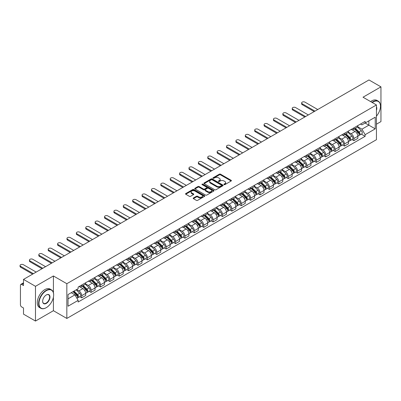 <?xml version="1.0" encoding="UTF-8"?>
<svg xmlns="http://www.w3.org/2000/svg" width="401" height="401" viewBox="0 0 401 401"><rect width="100%" height="100%" fill="white"/><g stroke="black" fill="none" stroke-linecap="round" stroke-linejoin="round"><path stroke-width="0.6" d="M224.059 184.62A0.586 0.336 0 0 0 224.886 184.62L231.156 180.996A0.837 0.481 0 0 0 231.402 180.656A0.837 0.481 0 0 0 231.156 180.315L220.53 174.174A0.837 0.481 0 0 0 219.347 174.174L213.071 177.798A0.586 0.336 0 0 0 213.898 178.275L214.71 177.808A2.672 1.544 0 0 1 218.49 177.808L219.377 178.32A2.672 1.544 0 0 1 220.159 179.412A2.672 1.544 0 0 1 219.377 180.5L218.565 180.971A0.586 0.336 0 0 0 219.392 181.447L220.204 180.976A2.672 1.544 0 0 1 223.984 180.976L224.871 181.488A2.672 1.544 0 0 1 225.653 182.58A2.672 1.544 0 0 1 224.871 183.673L224.059 184.139A0.586 0.336 0 0 0 224.059 184.62L224.059 184.139M193.422 197.974A0.837 0.481 0 0 0 193.177 198.315A0.837 0.481 0 0 0 193.422 198.655L196.405 200.38A0.837 0.481 0 0 0 197.588 200.38L204.555 196.355A0.837 0.481 0 0 0 204.801 196.014A0.837 0.481 0 0 0 204.555 195.673L193.924 189.538A0.837 0.481 0 0 0 192.741 189.538L185.773 193.558A0.837 0.481 0 0 0 185.528 193.899A0.837 0.481 0 0 0 185.773 194.239L189.377 196.32A0.837 0.481 0 0 0 190.56 196.32L193.538 194.6A0.837 0.481 0 0 0 193.783 194.259A0.837 0.481 0 0 0 193.538 193.919L191.753 192.886A2.236 1.288 0 0 1 191.102 191.974A2.236 1.288 0 0 1 192.48 190.781A2.236 1.288 0 0 1 194.911 191.061L201.914 195.102A2.236 1.288 0 0 1 202.565 196.014A2.236 1.288 0 0 1 201.187 197.207A2.236 1.288 0 0 1 198.751 196.926L197.588 196.254A0.837 0.481 0 0 0 196.405 196.254L193.422 197.974L193.422 198.655M66.832 283.707L53.413 275.963L35.483 286.314L23.509 279.402L368.975 79.949L380.95 86.862L363.02 97.212L376.439 104.957L66.832 283.707L66.832 318.444L376.439 139.693L376.439 104.957M214.771 189.773A0.837 0.481 0 0 0 215.954 189.773L222.921 185.753A0.837 0.481 0 0 0 223.167 185.412A0.837 0.481 0 0 0 222.921 185.072L212.289 178.931A0.837 0.481 0 0 0 211.111 178.931L204.139 182.956A0.837 0.481 0 0 0 203.898 183.297A0.837 0.481 0 0 0 204.139 183.638L214.771 189.773M202.335 184.746A0.586 0.336 0 0 1 202.931 184.826L213.728 191.061L206.771 195.076A0.837 0.481 0 0 1 205.588 195.076L194.956 188.941L197.939 187.232L197.939 186.535L194.956 188.259A0.837 0.481 0 0 0 194.711 188.6A0.837 0.481 0 0 0 194.956 188.941L194.956 188.259M197.939 187.232A0.837 0.481 0 0 1 199.122 187.232L199.122 186.535A0.837 0.481 0 0 0 197.939 186.535M199.122 186.535L203.432 189.026A0.837 0.481 0 0 0 204.615 189.026L206.59 187.884A0.837 0.481 0 0 0 206.836 187.543A0.837 0.481 0 0 0 206.59 187.202L202.104 184.61A0.586 0.336 0 0 1 202.931 184.134L213.738 190.37A0.837 0.481 0 0 1 213.984 190.711A0.837 0.481 0 0 1 213.738 191.051L213.738 190.37M35.483 286.314L35.483 321.051L23.509 314.138L23.509 307.988L21.644 306.915A1.699 0.982 -120 0 1 20.441 304.83L20.441 285.166A1.699 0.982 -120 0 1 20.797 284.389L23.509 282.82M376.439 124.205L380.95 121.598L380.95 86.862M35.483 321.051L53.413 310.7L66.832 318.444M23.509 279.402L23.509 285.552L21.644 284.474A1.699 0.982 -120 0 0 20.797 284.389M353.877 127.884A3.915 2.261 60 0 1 353.065 129.643L357.035 127.348A3.915 2.261 -120 0 0 357.847 125.593M348.238 132.099L351.111 133.754A3.915 2.261 60 0 1 353.877 138.551L357.847 136.255A3.915 2.261 -120 0 0 355.08 131.463L352.238 129.824M357.847 136.255L357.847 138.375L353.877 140.666L351.973 139.568M353.065 129.643A3.915 2.261 60 0 1 351.141 129.463M353.877 138.551L353.877 140.666M344.489 133.302A3.915 2.261 60 0 1 343.677 135.062L347.652 132.766A3.915 2.261 -120 0 0 348.459 131.012M342.584 144.987L344.489 146.084L348.459 143.794L348.459 141.673A3.915 2.261 -120 0 0 345.692 136.881L342.85 135.242M343.677 135.062A3.915 2.261 60 0 1 341.752 134.886M338.855 137.518L341.722 139.172A3.915 2.261 60 0 1 344.489 143.969L344.489 146.084M335.106 138.721A3.915 2.261 60 0 1 334.294 140.48L338.264 138.185A3.915 2.261 -120 0 0 339.076 136.43M333.201 150.405L335.106 151.503L339.076 149.212L339.076 147.092A3.915 2.261 -120 0 0 336.309 142.3L333.467 140.661M334.294 140.48A3.915 2.261 60 0 1 332.369 140.305M329.467 142.936L332.339 144.591A3.915 2.261 60 0 1 335.106 149.388L335.106 151.503M325.717 144.139A3.915 2.261 60 0 1 324.91 145.899L328.88 143.603A3.915 2.261 -120 0 0 329.687 141.849M323.813 155.824L325.717 156.926L329.687 154.631L329.687 152.51A3.915 2.261 -120 0 0 326.92 147.718L324.078 146.079M324.91 145.899A3.915 2.261 60 0 1 322.98 145.723M320.083 148.355L322.95 150.009A3.915 2.261 60 0 1 325.717 154.806L325.717 156.926M316.334 149.558A3.915 2.261 60 0 1 315.522 151.317L319.492 149.027A3.915 2.261 -120 0 0 320.304 147.267M314.429 161.242L316.334 162.345L320.304 160.049L320.304 157.929A3.915 2.261 -120 0 0 317.537 153.137L314.695 151.498M315.522 151.317A3.915 2.261 60 0 1 313.597 151.142M310.7 153.773L313.567 155.433A3.915 2.261 60 0 1 316.334 160.225L316.334 162.345M306.945 154.976A3.915 2.261 60 0 1 306.138 156.736L310.108 154.445A3.915 2.261 -120 0 0 310.92 152.686M305.046 166.661L306.945 167.763L310.92 165.468L310.92 163.352A3.915 2.261 -120 0 0 308.148 158.555L305.306 156.916M306.138 156.736A3.915 2.261 60 0 1 304.209 156.56M301.311 159.192L304.179 160.851A3.915 2.261 60 0 1 306.945 165.643L306.945 167.763M297.562 160.395A3.915 2.261 60 0 1 296.75 162.154L300.72 159.864A3.915 2.261 -120 0 0 301.532 158.104M295.657 172.079L297.562 173.182L301.532 170.886L301.532 168.771A3.915 2.261 -120 0 0 298.765 163.974L295.923 162.335M296.75 162.154A3.915 2.261 60 0 1 294.825 161.979M291.928 164.61L294.795 166.27A3.915 2.261 60 0 1 297.562 171.062L297.562 173.182M288.174 165.819A3.915 2.261 60 0 1 287.367 167.573L291.337 165.282A3.915 2.261 -120 0 0 292.149 163.523M286.274 177.498L288.174 178.6L292.149 176.305L292.149 174.189A3.915 2.261 -120 0 0 289.382 169.392L286.535 167.753M287.367 167.573A3.915 2.261 60 0 1 285.437 167.397M282.54 170.029L285.407 171.688A3.915 2.261 60 0 1 288.174 176.48L288.174 178.6M278.79 171.237A3.915 2.261 60 0 1 277.978 172.991L281.948 170.701A3.915 2.261 -120 0 0 282.76 168.941M276.885 182.921L278.79 184.019L282.76 181.723L282.76 179.608A3.915 2.261 -120 0 0 279.993 174.811L277.151 173.172M277.978 172.991A3.915 2.261 60 0 1 276.053 172.816M273.156 175.448L276.023 177.107A3.915 2.261 60 0 1 278.79 181.899L278.79 184.019M269.407 176.656A3.915 2.261 60 0 1 268.595 178.41L272.565 176.119A3.915 2.261 -120 0 0 273.377 174.36M267.502 188.34L269.407 189.437L273.377 187.142L273.377 185.026A3.915 2.261 -120 0 0 270.61 180.229L267.768 178.59M268.595 178.41A3.915 2.261 60 0 1 266.665 178.234M263.768 180.866L266.635 182.525A3.915 2.261 60 0 1 269.407 187.317L269.407 189.437M260.018 182.074A3.915 2.261 60 0 1 259.206 183.828L263.181 181.538A3.915 2.261 -120 0 0 263.988 179.778M258.114 193.758L260.018 194.856L263.988 192.565L263.988 190.445A3.915 2.261 -120 0 0 261.221 185.653L258.379 184.009M259.206 183.828A3.915 2.261 60 0 1 257.282 183.653M254.384 186.29L257.252 187.944A3.915 2.261 60 0 1 260.018 192.736L260.018 194.856M250.635 187.493A3.915 2.261 60 0 1 249.823 189.247L253.793 186.956A3.915 2.261 -120 0 0 254.605 185.197M248.73 199.177L250.635 200.274L254.605 197.984L254.605 195.863A3.915 2.261 -120 0 0 251.838 191.071L248.996 189.427M249.823 189.247A3.915 2.261 60 0 1 247.898 189.071M244.996 191.708L247.863 193.362A3.915 2.261 60 0 1 250.635 198.154L250.635 200.274M241.247 192.911A3.915 2.261 60 0 1 240.435 194.665L244.41 192.375A3.915 2.261 -120 0 0 245.217 190.615M239.342 204.595L241.247 205.693L245.217 203.402L245.217 201.282A3.915 2.261 -120 0 0 242.45 196.49L239.608 194.846M240.435 194.665A3.915 2.261 60 0 1 238.51 194.49M235.613 197.127L238.48 198.781A3.915 2.261 60 0 1 241.247 203.573L241.247 205.693M231.863 198.33A3.915 2.261 60 0 1 231.051 200.084L235.021 197.793A3.915 2.261 -120 0 0 235.833 196.039M229.958 210.014L231.863 211.111L235.833 208.821L235.833 206.7A3.915 2.261 -120 0 0 233.066 201.909L230.224 200.264M231.051 200.084A3.915 2.261 60 0 1 229.126 199.909M226.224 202.545L229.096 204.199A3.915 2.261 60 0 1 231.863 208.991L231.863 211.111M222.475 203.748A3.915 2.261 60 0 1 221.668 205.502L225.638 203.212A3.915 2.261 -120 0 0 226.445 201.457M220.57 215.432L222.475 216.53L226.445 214.239L226.445 212.119A3.915 2.261 -120 0 0 223.678 207.327L220.836 205.683M221.668 205.502A3.915 2.261 60 0 1 219.738 205.327M216.841 207.964L219.708 209.618A3.915 2.261 60 0 1 222.475 214.41L222.475 216.53M213.091 209.167A3.915 2.261 60 0 1 212.279 210.926L216.249 208.63A3.915 2.261 -120 0 0 217.061 206.876M211.187 220.851L213.091 221.948L217.061 219.658L217.061 217.537A3.915 2.261 -120 0 0 214.294 212.746L211.452 211.101M212.279 210.926A3.915 2.261 60 0 1 210.355 210.746M207.452 213.382L210.325 215.036A3.915 2.261 60 0 1 213.091 219.828L213.091 221.948M203.703 214.585A3.915 2.261 60 0 1 202.896 216.345L206.866 214.049A3.915 2.261 -120 0 0 207.673 212.294M201.798 226.269L203.703 227.367L207.678 225.076L207.678 222.956A3.915 2.261 -120 0 0 204.906 218.164L202.064 216.52M202.896 216.345A3.915 2.261 60 0 1 200.966 216.164M198.069 218.801L200.936 220.455A3.915 2.261 60 0 1 203.703 225.252L203.703 227.367M194.32 220.004A3.915 2.261 60 0 1 193.508 221.763L197.477 219.467A3.915 2.261 -120 0 0 198.289 217.713M192.415 231.688L194.32 232.786L198.289 230.495L198.289 228.375A3.915 2.261 -120 0 0 195.523 223.583L192.68 221.943M193.508 221.763A3.915 2.261 60 0 1 191.583 221.583M188.686 224.219L191.553 225.873A3.915 2.261 60 0 1 194.32 230.67L194.32 232.786M184.931 225.422A3.915 2.261 60 0 1 184.124 227.182L188.094 224.886A3.915 2.261 -120 0 0 188.906 223.131M183.031 237.106L184.931 238.204L188.906 235.913L188.906 233.793A3.915 2.261 -120 0 0 186.134 229.001L183.292 227.362M184.124 227.182A3.915 2.261 60 0 1 182.194 227.001M179.297 229.638L182.164 231.292A3.915 2.261 60 0 1 184.931 236.089L184.931 238.204M175.548 230.841A3.915 2.261 60 0 1 174.736 232.6L178.706 230.304A3.915 2.261 -120 0 0 179.518 228.55M173.643 242.525L175.548 243.623L179.518 241.332L179.518 239.212A3.915 2.261 -120 0 0 176.751 234.42L173.909 232.78M174.736 232.6A3.915 2.261 60 0 1 172.811 232.42M169.914 235.056L172.781 236.71A3.915 2.261 60 0 1 175.548 241.507L175.548 243.623M166.159 236.259A3.915 2.261 60 0 1 165.352 238.019L169.322 235.723A3.915 2.261 -120 0 0 170.134 233.968M164.26 247.943L166.159 249.041L170.134 246.75L170.134 244.63A3.915 2.261 -120 0 0 167.367 239.838L164.525 238.199M165.352 238.019A3.915 2.261 60 0 1 163.423 237.843M160.525 240.475L163.392 242.129A3.915 2.261 60 0 1 166.159 246.926L166.159 249.041M156.776 241.678A3.915 2.261 60 0 1 155.964 243.437L159.934 241.141A3.915 2.261 -120 0 0 160.746 239.387M154.871 253.362L156.776 254.465L160.746 252.169L160.746 250.049A3.915 2.261 -120 0 0 157.979 245.257L155.137 243.618M155.964 243.437A3.915 2.261 60 0 1 154.039 243.262M151.142 245.893L154.009 247.547A3.915 2.261 60 0 1 156.776 252.344L156.776 254.465M147.393 247.096A3.915 2.261 60 0 1 146.581 248.856L150.55 246.565A3.915 2.261 -120 0 0 151.362 244.805M145.488 258.78L147.393 259.883L151.362 257.587L151.362 255.467A3.915 2.261 -120 0 0 148.596 250.675L145.753 249.036M146.581 248.856A3.915 2.261 60 0 1 144.651 248.68M141.754 251.312L144.621 252.971A3.915 2.261 60 0 1 147.393 257.763L147.393 259.883M138.004 252.515A3.915 2.261 60 0 1 137.192 254.274L141.167 251.983A3.915 2.261 -120 0 0 141.974 250.224M136.099 264.199L138.004 265.302L141.974 263.006L141.974 260.891A3.915 2.261 -120 0 0 139.207 256.094L136.365 254.455M137.192 254.274A3.915 2.261 60 0 1 135.267 254.099M132.37 256.73L135.237 258.389A3.915 2.261 60 0 1 138.004 263.181L138.004 265.302M128.621 257.933A3.915 2.261 60 0 1 127.809 259.693L131.779 257.402A3.915 2.261 -120 0 0 132.591 255.643M126.716 269.617L128.621 270.72L132.591 268.424L132.591 266.309A3.915 2.261 -120 0 0 129.824 261.512L126.982 259.873M127.809 259.693A3.915 2.261 60 0 1 125.884 259.517M122.982 262.149L125.854 263.808A3.915 2.261 60 0 1 128.621 268.6L128.621 270.72M119.232 263.357A3.915 2.261 60 0 1 118.42 265.111L122.395 262.82A3.915 2.261 -120 0 0 123.202 261.061M117.328 275.036L119.232 276.139L123.202 273.843L123.202 271.728A3.915 2.261 -120 0 0 120.435 266.931L117.593 265.292M118.42 265.111A3.915 2.261 60 0 1 116.496 264.936M113.598 267.567L116.465 269.226A3.915 2.261 60 0 1 119.232 274.018L119.232 276.139M109.849 268.775A3.915 2.261 60 0 1 109.037 270.53L113.007 268.239A3.915 2.261 -120 0 0 113.819 266.48M107.944 280.459L109.849 281.557L113.819 279.261L113.819 277.146A3.915 2.261 -120 0 0 111.052 272.349L108.21 270.71M109.037 270.53A3.915 2.261 60 0 1 107.112 270.354M104.21 272.986L107.082 274.645A3.915 2.261 60 0 1 109.849 279.437L109.849 281.557M100.461 274.194A3.915 2.261 60 0 1 99.654 275.948L103.623 273.657A3.915 2.261 -120 0 0 104.43 271.898M98.556 285.878L100.461 286.976L104.43 284.68L104.43 282.565A3.915 2.261 -120 0 0 101.664 277.768L98.821 276.129M99.654 275.948A3.915 2.261 60 0 1 97.724 275.773M94.826 278.404L97.694 280.063A3.915 2.261 60 0 1 100.461 284.855L100.461 286.976M91.077 279.612A3.915 2.261 60 0 1 90.265 281.367L94.235 279.076A3.915 2.261 -120 0 0 95.047 277.317M89.172 291.296L91.077 292.394L95.047 290.103L95.047 287.983A3.915 2.261 -120 0 0 92.28 283.186L89.438 281.547M90.265 281.367A3.915 2.261 60 0 1 88.34 281.191M85.443 283.828L88.31 285.482A3.915 2.261 60 0 1 91.077 290.274L91.077 292.394M81.689 285.031A3.915 2.261 60 0 1 80.882 286.785L84.852 284.494A3.915 2.261 -120 0 0 85.664 282.735M79.789 296.715L81.689 297.813L85.664 295.522L85.664 293.402A3.915 2.261 -120 0 0 82.892 288.61L80.05 286.966M80.882 286.785A3.915 2.261 60 0 1 78.952 286.61M76.636 289.582L78.922 290.9A3.915 2.261 60 0 1 81.689 295.692L81.689 297.813M360.524 124.044L361.938 124.861L375.236 117.187L368.855 120.866L368.855 125.177L361.938 129.172L357.627 126.681M68.035 298.855L74.952 294.86L78.14 300.384L68.035 306.219L68.035 294.55L78.14 288.71L78.14 287.081L365.126 121.388L365.126 123.022L375.236 128.856L365.126 134.691L361.938 129.172M375.236 117.187L375.236 128.856M78.14 300.384L78.14 302.013L365.126 136.325L365.126 134.691M53.413 275.963L53.413 292.68M53.413 297.221L53.413 310.7M74.952 294.86L71.223 292.705M361.356 134.15L365.126 136.325M224.289 184.701L224.871 184.365A2.672 1.544 0 0 0 225.653 183.277L225.653 182.58M220.159 179.412L220.159 180.104A2.672 1.544 0 0 1 219.377 181.197L218.801 181.528M231.156 180.315L231.156 180.996L220.53 174.871A0.837 0.481 0 0 0 219.347 174.871L213.307 178.36M222.911 185.758L212.289 179.628A0.837 0.481 0 0 0 211.111 179.628L204.154 183.643M221.442 185.648A0.586 0.336 0 0 0 221.442 185.172L212.114 179.783A0.586 0.336 0 0 0 211.287 179.783L210.43 180.28A2.672 1.544 0 0 0 209.648 181.372A2.672 1.544 0 0 0 210.43 182.46L216.806 186.144A2.672 1.544 0 0 0 220.59 186.144L221.442 185.648L221.442 186.345A0.586 0.336 0 0 0 221.618 186.104L221.618 185.412M209.648 181.372L209.648 182.064A2.672 1.544 0 0 0 210.43 183.157L210.43 182.46M221.442 186.345L220.59 186.841A2.672 1.544 0 0 1 216.806 186.841L210.43 183.157M199.122 187.232L203.432 189.718A0.837 0.481 0 0 0 204.615 189.718L206.59 188.575A0.837 0.481 0 0 0 206.836 188.234L206.836 187.543M207.903 191.608A2.236 1.288 0 0 0 210.34 191.889A2.236 1.288 0 0 0 211.718 190.696A2.236 1.288 0 0 0 211.066 189.783L208.6 188.36A0.837 0.481 0 0 0 207.417 188.36L205.442 189.503A0.837 0.481 0 0 0 205.197 189.843A0.837 0.481 0 0 0 205.442 190.184L207.903 191.608L207.903 192.305A2.236 1.288 0 0 0 210.34 192.58A2.236 1.288 0 0 0 211.718 191.392L211.718 190.696M205.197 189.843L205.197 190.54A0.837 0.481 0 0 0 205.442 190.881L205.442 190.184M207.903 192.305L205.442 190.881M202.565 196.014L202.565 196.711A2.236 1.288 0 0 1 201.187 197.899A2.236 1.288 0 0 1 198.751 197.623L197.588 196.946A0.837 0.481 0 0 0 196.405 196.946L193.432 198.665M191.102 191.974L191.102 192.67A2.236 1.288 0 0 0 191.753 193.583L191.753 192.886M193.538 193.919L193.538 194.6L191.753 193.583M204.545 196.36L193.924 190.229A0.837 0.481 0 0 0 192.741 190.229L185.783 194.249M354.379 128.881L358.078 132.53A2.125 1.228 60 0 1 358.639 135.718L357.847 136.18M355.121 129.608L356.684 130.515M317.747 109.528L304.96 102.145A1.955 1.128 -0 0 0 302.83 101.899A1.955 1.128 -0 0 0 301.622 102.947A1.955 1.128 -0 0 0 302.194 103.744L314.98 111.127M354.79 128.646L358.84 132.641A1.023 0.591 60 0 1 359.111 134.17A1.023 0.591 60 0 1 359.015 134.21M355.401 128.29L359.101 131.939A2.125 1.228 60 0 1 359.662 135.127A2.125 1.228 60 0 1 359.02 135.197M357.471 126.947L361.266 130.691A2.125 1.228 60 0 1 361.827 133.879L359.662 135.127M314.199 111.578L302.194 104.646A1.955 1.128 180 0 1 301.622 103.849L301.622 102.947M344.995 134.3L348.695 137.949A2.125 1.228 60 0 1 349.256 141.137L348.459 141.598M345.732 135.027L347.301 135.934M308.359 114.947L295.577 107.563A1.955 1.128 -0 0 0 293.442 107.318A1.955 1.128 -0 0 0 292.234 108.365A1.955 1.128 -0 0 0 292.81 109.162L305.592 116.546M345.406 134.064L349.456 138.059A1.023 0.591 60 0 1 349.722 139.588A1.023 0.591 60 0 1 349.632 139.628M346.018 133.708L349.717 137.358A2.125 1.228 60 0 1 350.279 140.545A2.125 1.228 60 0 1 349.632 140.616M348.088 132.365L351.883 136.109A2.125 1.228 60 0 1 352.444 139.297L350.279 140.545M304.81 116.997L292.81 110.064A1.955 1.128 180 0 1 292.234 109.267L292.234 108.365M335.612 139.718L339.306 143.368A2.125 1.228 60 0 1 339.868 146.555L339.076 147.017M336.349 140.445L337.913 141.352M298.976 120.365L286.189 112.982A1.955 1.128 -0 0 0 284.058 112.736A1.955 1.128 -0 0 0 282.85 113.784A1.955 1.128 -0 0 0 283.422 114.581L296.209 121.964M336.018 139.483L340.068 143.478A1.023 0.591 60 0 1 340.339 145.007A1.023 0.591 60 0 1 340.243 145.047M336.634 139.127L340.329 142.776A2.125 1.228 60 0 1 340.89 145.964A2.125 1.228 60 0 1 340.248 146.034M338.7 137.784L342.494 141.528A2.125 1.228 60 0 1 343.055 144.716L340.89 145.964M295.427 122.415L283.422 115.483A1.955 1.128 180 0 1 282.85 114.686L282.85 113.784M376.439 116.14A10.381 5.995 120 0 0 380.469 106.245A10.381 5.995 120 0 0 373.13 102.004A10.381 5.995 120 0 0 372.278 102.556M371.933 102.36A10.637 6.14 -60 0 1 372.95 101.694A10.637 6.14 -60 0 1 378.268 101.167A10.637 6.14 -60 0 1 380.469 106.034A10.637 6.14 -60 0 1 380.469 106.14M376.439 106.741A5.188 2.997 -60 0 1 376.439 110.405M370.609 101.593A10.637 6.14 -60 0 1 371.627 100.932A10.637 6.14 -60 0 1 376.94 100.405L378.268 101.167M46.135 307.747L46.316 307.642A10.381 5.995 120 0 0 53.654 294.93A10.381 5.995 120 0 0 46.316 290.69A10.381 5.995 120 0 0 38.972 303.407A10.381 5.995 120 0 0 46.316 307.642L46.135 307.747A10.637 6.14 -60 0 1 40.817 308.274A10.637 6.14 -60 0 1 39.183 299.753A10.637 6.14 -60 0 1 46.135 290.379A10.637 6.14 -60 0 1 51.453 289.853A10.637 6.14 -60 0 1 53.654 294.72A10.637 6.14 -60 0 1 53.654 294.825M46.316 294.93L46.316 294.93A5.188 2.997 -60 0 1 49.985 297.046A5.188 2.997 -60 0 1 46.316 303.407A5.188 2.997 -60 0 1 42.641 301.286A5.188 2.997 -60 0 1 46.316 294.93L46.316 294.93M42.646 301.181A4.937 2.847 120 0 0 43.664 303.336A4.937 2.847 120 0 0 46.135 303.091A4.937 2.847 120 0 0 49.358 298.745A4.937 2.847 120 0 0 48.601 294.79A4.937 2.847 120 0 0 46.22 294.986M40.817 308.274L39.493 307.512A10.637 6.14 -60 0 1 37.859 298.986A10.637 6.14 -60 0 1 44.812 289.612A10.637 6.14 -60 0 1 50.125 289.086L51.453 289.853M326.224 145.137L329.923 148.786A2.125 1.228 60 0 1 330.484 151.974L329.687 152.435M326.96 145.864L328.529 146.771M289.587 125.784L276.805 118.4A1.955 1.128 -0 0 0 274.67 118.155A1.955 1.128 -0 0 0 273.462 119.202A1.955 1.128 -0 0 0 274.038 119.999L286.82 127.383M326.635 144.901L330.685 148.896A1.023 0.591 60 0 1 330.95 150.425A1.023 0.591 60 0 1 330.86 150.465M327.246 144.545L330.945 148.195A2.125 1.228 60 0 1 331.507 151.383A2.125 1.228 60 0 1 330.865 151.453M329.316 143.202L333.111 146.946A2.125 1.228 60 0 1 333.672 150.134L331.507 151.383M286.038 127.834L274.038 120.901A1.955 1.128 180 0 1 273.462 120.105L273.462 119.202M316.84 150.555L320.534 154.205A2.125 1.228 60 0 1 321.096 157.392L320.304 157.854M317.577 151.282L319.141 152.19M280.204 131.202L267.417 123.819A1.955 1.128 -0 0 0 265.287 123.578A1.955 1.128 -0 0 0 264.079 124.621A1.955 1.128 -0 0 0 264.65 125.418L277.437 132.801M317.246 150.32L321.296 154.315A1.023 0.591 60 0 1 321.567 155.844A1.023 0.591 60 0 1 321.472 155.884M317.863 149.969L321.557 153.613A2.125 1.228 60 0 1 322.118 156.806A2.125 1.228 60 0 1 321.477 156.871M319.928 148.621L323.722 152.365A2.125 1.228 60 0 1 324.284 155.553L322.118 156.806M276.655 133.252L264.65 126.32A1.955 1.128 180 0 1 264.079 125.523L264.079 124.621M307.452 155.974L311.151 159.623A2.125 1.228 60 0 1 311.712 162.811L310.915 163.272M308.189 156.706L309.757 157.608M270.82 136.621L258.033 129.237A1.955 1.128 -0 0 0 255.903 128.997A1.955 1.128 -0 0 0 254.69 130.039A1.955 1.128 -0 0 0 255.267 130.836L268.048 138.22M307.863 155.738L311.913 159.733A1.023 0.591 60 0 1 312.178 161.262A1.023 0.591 60 0 1 312.088 161.302M308.474 155.387L312.173 159.032A2.125 1.228 60 0 1 312.735 162.225A2.125 1.228 60 0 1 312.093 162.29M310.544 154.039L314.339 157.783A2.125 1.228 60 0 1 314.9 160.971L312.735 162.225M267.267 138.671L255.267 131.739A1.955 1.128 180 0 1 254.69 130.942L254.69 130.039M298.068 161.392L301.763 165.042A2.125 1.228 60 0 1 302.324 168.23L301.532 168.691M298.805 162.124L300.369 163.027M261.432 142.039L248.65 134.661A1.955 1.128 -0 0 0 246.515 134.415A1.955 1.128 -0 0 0 245.307 135.458A1.955 1.128 -0 0 0 245.878 136.255L258.665 143.638M298.479 161.157L302.524 165.152A1.023 0.591 60 0 1 302.795 166.686A1.023 0.591 60 0 1 302.7 166.721M299.091 160.806L302.785 164.45A2.125 1.228 60 0 1 303.346 167.643A2.125 1.228 60 0 1 302.705 167.708M301.161 159.458L304.95 163.202A2.125 1.228 60 0 1 305.512 166.39L303.346 167.643M257.883 144.089L245.878 137.157A1.955 1.128 180 0 1 245.307 136.36L245.307 135.458M288.68 166.816L292.379 170.46A2.125 1.228 60 0 1 292.941 173.648L292.144 174.109M289.417 167.543L290.986 168.445M252.049 147.458L239.262 140.079A1.955 1.128 -0 0 0 237.131 139.834A1.955 1.128 -0 0 0 235.923 140.876A1.955 1.128 -0 0 0 236.495 141.673L249.277 149.057M289.091 166.575L293.141 170.57A1.023 0.591 60 0 1 293.412 172.104A1.023 0.591 60 0 1 293.316 172.139M289.702 166.225L293.402 169.869A2.125 1.228 60 0 1 293.963 173.062A2.125 1.228 60 0 1 293.321 173.127M291.773 164.876L295.567 168.62A2.125 1.228 60 0 1 296.128 171.808L293.963 173.062M248.495 149.508L236.495 142.581A1.955 1.128 180 0 1 235.923 141.779L235.923 140.876M279.296 172.235L282.991 175.879A2.125 1.228 60 0 1 283.552 179.072L282.76 179.528M280.033 172.961L281.602 173.864M242.66 152.876L229.878 145.498A1.955 1.128 -0 0 0 227.743 145.252A1.955 1.128 -0 0 0 226.535 146.295A1.955 1.128 -0 0 0 227.106 147.092L239.893 154.475M279.708 171.994L283.753 175.989A1.023 0.591 60 0 1 284.023 177.523A1.023 0.591 60 0 1 283.933 177.558M280.319 171.643L284.013 175.287A2.125 1.228 60 0 1 284.575 178.48A2.125 1.228 60 0 1 283.933 178.545M282.389 170.295L286.184 174.039A2.125 1.228 60 0 1 286.745 177.227L284.575 178.48M239.111 154.926L227.106 147.999A1.955 1.128 180 0 1 226.535 147.197L226.535 146.295M269.908 177.653L273.607 181.297A2.125 1.228 60 0 1 274.169 184.49L273.377 184.946M270.645 178.38L272.214 179.282M233.277 158.295L220.49 150.916A1.955 1.128 -0 0 0 218.36 150.671A1.955 1.128 -0 0 0 217.152 151.713A1.955 1.128 -0 0 0 217.723 152.51L230.51 159.894M270.319 177.412L274.369 181.407A1.023 0.591 60 0 1 274.64 182.941A1.023 0.591 60 0 1 274.545 182.976M270.931 177.062L274.63 180.711A2.125 1.228 60 0 1 275.191 183.899A2.125 1.228 60 0 1 274.55 183.964M273.001 175.713L276.795 179.458A2.125 1.228 60 0 1 277.357 182.645L275.191 183.899M229.728 160.345L217.723 153.418A1.955 1.128 180 0 1 217.152 152.616L217.152 151.713M260.525 183.072L264.219 186.716A2.125 1.228 60 0 1 264.78 189.909L263.988 190.365M261.262 183.798L262.83 184.701M223.888 163.713L211.106 156.335A1.955 1.128 -0 0 0 208.971 156.089A1.955 1.128 -0 0 0 207.763 157.132A1.955 1.128 -0 0 0 208.34 157.934L221.121 165.312M260.936 182.831L264.981 186.826A1.023 0.591 60 0 1 265.251 188.36A1.023 0.591 60 0 1 265.161 188.395M261.547 182.48L265.246 186.129A2.125 1.228 60 0 1 265.803 189.317A2.125 1.228 60 0 1 265.161 189.382M263.617 181.132L267.412 184.876A2.125 1.228 60 0 1 267.973 188.064L265.803 189.317M220.339 165.763L208.34 158.836A1.955 1.128 180 0 1 207.763 158.034L207.763 157.132M251.136 188.49L254.835 192.134A2.125 1.228 60 0 1 255.397 195.327L254.605 195.783M251.878 189.217L253.442 190.119M214.505 169.132L201.718 161.753A1.955 1.128 -0 0 0 199.588 161.508A1.955 1.128 -0 0 0 198.38 162.55A1.955 1.128 -0 0 0 198.951 163.352L211.738 170.731M251.547 188.254L255.597 192.244A1.023 0.591 60 0 1 255.868 193.778A1.023 0.591 60 0 1 255.773 193.813M252.159 187.899L255.858 191.548A2.125 1.228 60 0 1 256.419 194.736A2.125 1.228 60 0 1 255.778 194.806M254.229 186.55L258.023 190.295A2.125 1.228 60 0 1 258.585 193.482L256.419 194.736M210.956 171.182L198.951 164.255A1.955 1.128 180 0 1 198.38 163.453L198.38 162.55M241.753 193.909L245.452 197.558A2.125 1.228 60 0 1 246.013 200.746L245.217 201.202M242.49 194.635L244.059 195.538M205.117 174.55L192.335 167.172A1.955 1.128 -0 0 0 190.199 166.926A1.955 1.128 -0 0 0 188.991 167.969A1.955 1.128 -0 0 0 189.568 168.771L202.35 176.149M242.164 193.673L246.214 197.663A1.023 0.591 60 0 1 246.48 199.197A1.023 0.591 60 0 1 246.389 199.232M242.775 193.317L246.475 196.966A2.125 1.228 60 0 1 247.036 200.154A2.125 1.228 60 0 1 246.389 200.224M244.846 191.969L248.64 195.713A2.125 1.228 60 0 1 249.201 198.901L247.036 200.154M201.568 176.6L189.568 169.673A1.955 1.128 180 0 1 188.991 168.871L188.991 167.969M232.364 199.327L236.064 202.976A2.125 1.228 60 0 1 236.625 206.164L235.833 206.62M233.106 200.054L234.67 200.961M195.733 179.969L182.946 172.59A1.955 1.128 -0 0 0 180.816 172.345A1.955 1.128 -0 0 0 179.608 173.387A1.955 1.128 -0 0 0 180.179 174.189L192.966 181.568M232.775 199.091L236.826 203.086A1.023 0.591 60 0 1 237.096 204.615A1.023 0.591 60 0 1 237.001 204.65M233.392 198.736L237.086 202.385A2.125 1.228 60 0 1 237.648 205.573A2.125 1.228 60 0 1 237.006 205.643M235.457 197.392L239.252 201.132A2.125 1.228 60 0 1 239.813 204.325L237.648 205.573M192.184 182.019L180.179 175.092A1.955 1.128 180 0 1 179.608 174.29L179.608 173.387M222.981 204.746L226.68 208.395A2.125 1.228 60 0 1 227.242 211.583L226.445 212.039M223.718 205.472L225.287 206.38M186.345 185.392L173.563 178.009A1.955 1.128 -0 0 0 171.427 177.763A1.955 1.128 -0 0 0 170.219 178.806A1.955 1.128 -0 0 0 170.796 179.608L183.578 186.986M223.392 204.51L227.442 208.505A1.023 0.591 60 0 1 227.708 210.034A1.023 0.591 60 0 1 227.618 210.069M224.004 204.154L227.703 207.803A2.125 1.228 60 0 1 228.264 210.991A2.125 1.228 60 0 1 227.618 211.061M226.074 202.811L229.868 206.55A2.125 1.228 60 0 1 230.43 209.743L228.264 210.991M182.796 187.437L170.796 180.51A1.955 1.128 180 0 1 170.219 179.713L170.219 178.806M213.598 210.164L217.292 213.813A2.125 1.228 60 0 1 217.853 217.001L217.061 217.457M214.334 210.891L215.898 211.798M176.961 190.811L164.174 183.427A1.955 1.128 -0 0 0 162.044 183.182A1.955 1.128 -0 0 0 160.836 184.224A1.955 1.128 -0 0 0 161.408 185.026L174.194 192.405M214.004 209.929L218.054 213.923A1.023 0.591 60 0 1 218.324 215.452A1.023 0.591 60 0 1 218.229 215.487M214.62 209.573L218.314 213.222A2.125 1.228 60 0 1 218.876 216.41A2.125 1.228 60 0 1 218.234 216.48M216.685 208.229L220.48 211.969A2.125 1.228 60 0 1 221.041 215.162L218.876 216.41M173.412 192.856L161.408 185.929A1.955 1.128 180 0 1 160.836 185.132L160.836 184.224M204.209 215.583L207.908 219.232A2.125 1.228 60 0 1 208.47 222.42L207.673 222.876M204.946 216.309L206.515 217.217M167.573 196.229L154.791 188.846A1.955 1.128 -0 0 0 152.656 188.6A1.955 1.128 -0 0 0 151.448 189.643A1.955 1.128 -0 0 0 152.024 190.445L164.806 197.823M204.62 215.347L208.67 219.342A1.023 0.591 60 0 1 208.936 220.871A1.023 0.591 60 0 1 208.846 220.906M205.232 214.991L208.931 218.64A2.125 1.228 60 0 1 209.492 221.828A2.125 1.228 60 0 1 208.851 221.898M207.302 213.648L211.096 217.387A2.125 1.228 60 0 1 211.658 220.58L209.492 221.828M164.024 198.274L152.024 191.347A1.955 1.128 180 0 1 151.448 190.55L151.448 189.643M194.826 221.001L198.52 224.65A2.125 1.228 60 0 1 199.081 227.838L198.289 228.294M195.563 221.728L197.127 222.635M158.189 201.648L145.403 194.264A1.955 1.128 -0 0 0 143.272 194.019A1.955 1.128 -0 0 0 142.064 195.061A1.955 1.128 -0 0 0 142.636 195.863L155.423 203.242M195.232 220.766L199.282 224.76A1.023 0.591 60 0 1 199.553 226.289A1.023 0.591 60 0 1 199.457 226.324M195.848 220.41L199.543 224.059A2.125 1.228 60 0 1 200.104 227.247A2.125 1.228 60 0 1 199.462 227.317M197.914 219.066L201.708 222.811A2.125 1.228 60 0 1 202.269 225.999L200.104 227.247M154.641 203.698L142.636 196.766A1.955 1.128 180 0 1 142.064 195.969L142.064 195.061M185.437 226.42L189.137 230.069A2.125 1.228 60 0 1 189.698 233.257L188.901 233.718M186.174 227.146L187.743 228.054M148.806 207.066L136.019 199.683A1.955 1.128 -0 0 0 133.889 199.437A1.955 1.128 -0 0 0 132.681 200.485A1.955 1.128 -0 0 0 133.252 201.282L146.034 208.66M185.848 226.184L189.899 230.179A1.023 0.591 60 0 1 190.164 231.708A1.023 0.591 60 0 1 190.074 231.748M186.46 225.828L190.159 229.477A2.125 1.228 60 0 1 190.721 232.665A2.125 1.228 60 0 1 190.079 232.735M188.53 224.485L192.325 228.229A2.125 1.228 60 0 1 192.886 231.417L190.721 232.665M145.252 209.116L133.252 202.184A1.955 1.128 180 0 1 132.681 201.387L132.681 200.485M176.054 231.838L179.748 235.487A2.125 1.228 60 0 1 180.31 238.675L179.518 239.136M176.791 232.565L178.36 233.472M139.418 212.485L126.636 205.101A1.955 1.128 -0 0 0 124.5 204.856A1.955 1.128 -0 0 0 123.292 205.903A1.955 1.128 -0 0 0 123.864 206.7L136.651 214.084M176.465 231.603L180.51 235.598A1.023 0.591 60 0 1 180.781 237.126A1.023 0.591 60 0 1 180.686 237.166M177.077 231.247L180.771 234.896A2.125 1.228 60 0 1 181.332 238.084A2.125 1.228 60 0 1 180.691 238.154M179.147 229.903L182.941 233.648A2.125 1.228 60 0 1 183.498 236.836L181.332 238.084M135.869 214.535L123.864 207.603A1.955 1.128 180 0 1 123.292 206.806L123.292 205.903M166.666 237.257L170.365 240.906A2.125 1.228 60 0 1 170.926 244.094L170.134 244.555M167.402 237.983L168.971 238.891M130.034 217.903L117.247 210.52A1.955 1.128 -0 0 0 115.117 210.274A1.955 1.128 -0 0 0 113.909 211.322A1.955 1.128 -0 0 0 114.48 212.119L127.267 219.502M167.077 237.021L171.127 241.016A1.023 0.591 60 0 1 171.397 242.545A1.023 0.591 60 0 1 171.302 242.585M167.688 236.665L171.387 240.314A2.125 1.228 60 0 1 171.949 243.502A2.125 1.228 60 0 1 171.307 243.572M169.758 235.322L173.553 239.066A2.125 1.228 60 0 1 174.114 242.254L171.949 243.502M126.48 219.954L114.48 213.021A1.955 1.128 180 0 1 113.909 212.224L113.909 211.322M157.282 242.675L160.976 246.324A2.125 1.228 60 0 1 161.538 249.512L160.746 249.973M158.019 243.402L159.588 244.309M120.646 223.322L107.864 215.939A1.955 1.128 -0 0 0 105.729 215.693A1.955 1.128 -0 0 0 104.521 216.74A1.955 1.128 -0 0 0 105.092 217.537L117.879 224.921M157.693 242.44L161.738 246.435A1.023 0.591 60 0 1 162.009 247.963A1.023 0.591 60 0 1 161.919 248.003M158.305 242.084L161.999 245.733A2.125 1.228 60 0 1 162.56 248.921A2.125 1.228 60 0 1 161.919 248.991M160.375 240.74L164.169 244.485A2.125 1.228 60 0 1 164.731 247.673L162.56 248.921M117.097 225.372L105.092 218.44A1.955 1.128 180 0 1 104.521 217.643L104.521 216.74M147.894 248.094L151.593 251.743A2.125 1.228 60 0 1 152.154 254.931L151.362 255.392M148.631 248.82L150.2 249.728M111.262 228.74L98.476 221.357A1.955 1.128 -0 0 0 96.345 221.116A1.955 1.128 -0 0 0 95.137 222.159A1.955 1.128 -0 0 0 95.709 222.956L108.496 230.339M148.305 247.858L152.355 251.853A1.023 0.591 60 0 1 152.626 253.382A1.023 0.591 60 0 1 152.53 253.422M148.916 247.507L152.616 251.151A2.125 1.228 60 0 1 153.177 254.339A2.125 1.228 60 0 1 152.535 254.409M150.987 246.159L154.781 249.903A2.125 1.228 60 0 1 155.342 253.091L153.177 254.339M107.714 230.791L95.709 223.858A1.955 1.128 180 0 1 95.137 223.061L95.137 222.159M138.51 253.512L142.21 257.161A2.125 1.228 60 0 1 142.766 260.349L141.974 260.81M139.247 254.244L140.816 255.146M101.874 234.159L89.092 226.776A1.955 1.128 -0 0 0 86.957 226.535A1.955 1.128 -0 0 0 85.749 227.578A1.955 1.128 -0 0 0 86.325 228.375L99.107 235.758M138.921 253.277L142.967 257.272A1.023 0.591 60 0 1 143.237 258.8A1.023 0.591 60 0 1 143.147 258.84M139.533 252.926L143.232 256.57A2.125 1.228 60 0 1 143.794 259.763A2.125 1.228 60 0 1 143.147 259.828M141.603 251.577L145.398 255.322A2.125 1.228 60 0 1 145.959 258.51L143.794 259.763M98.325 236.209L86.325 229.277A1.955 1.128 180 0 1 85.749 228.48L85.749 227.578M129.122 258.931L132.821 262.58A2.125 1.228 60 0 1 133.383 265.768L132.591 266.229M129.864 259.663L131.428 260.565M92.491 239.577L79.704 232.194A1.955 1.128 -0 0 0 77.573 231.953A1.955 1.128 -0 0 0 76.365 232.996A1.955 1.128 -0 0 0 76.937 233.793L89.724 241.176M129.533 258.695L133.583 262.69A1.023 0.591 60 0 1 133.854 264.224A1.023 0.591 60 0 1 133.759 264.259M130.145 258.344L133.844 261.988A2.125 1.228 60 0 1 134.405 265.181A2.125 1.228 60 0 1 133.764 265.246M132.215 256.996L136.009 260.74A2.125 1.228 60 0 1 136.571 263.928L134.405 265.181M88.942 241.628L76.937 234.695A1.955 1.128 180 0 1 76.365 233.898L76.365 232.996M119.739 264.354L123.438 267.998A2.125 1.228 60 0 1 123.999 271.186L123.202 271.647M120.475 265.081L122.044 265.983M83.102 244.996L70.32 237.618A1.955 1.128 -0 0 0 68.185 237.372A1.955 1.128 -0 0 0 66.977 238.415A1.955 1.128 -0 0 0 67.553 239.212L80.335 246.595M120.15 264.114L124.2 268.109A1.023 0.591 60 0 1 124.465 269.642A1.023 0.591 60 0 1 124.375 269.678M120.761 263.763L124.46 267.407A2.125 1.228 60 0 1 125.022 270.6A2.125 1.228 60 0 1 124.375 270.665M122.831 262.414L126.626 266.159A2.125 1.228 60 0 1 127.187 269.347L125.022 270.6M79.553 247.046L67.553 240.119A1.955 1.128 180 0 1 66.977 239.317L66.977 238.415M110.35 269.773L114.049 273.417A2.125 1.228 60 0 1 114.611 276.61L113.819 277.066M111.092 270.5L112.656 271.402M73.719 250.414L60.932 243.036A1.955 1.128 -0 0 0 58.802 242.79A1.955 1.128 -0 0 0 57.594 243.833A1.955 1.128 -0 0 0 58.165 244.63L70.952 252.013M110.761 269.532L114.811 273.527A1.023 0.591 60 0 1 115.082 275.061A1.023 0.591 60 0 1 114.987 275.096M111.378 269.181L115.072 272.825A2.125 1.228 60 0 1 115.633 276.018A2.125 1.228 60 0 1 114.992 276.083M113.443 267.833L117.237 271.577A2.125 1.228 60 0 1 117.799 274.765L115.633 276.018M70.17 252.465L58.165 245.537A1.955 1.128 180 0 1 57.594 244.735L57.594 243.833M100.967 275.191L104.666 278.835A2.125 1.228 60 0 1 105.227 282.028L104.43 282.484M101.704 275.918L103.273 276.82M64.33 255.833L51.549 248.455A1.955 1.128 -0 0 0 49.413 248.209A1.955 1.128 -0 0 0 48.205 249.252A1.955 1.128 -0 0 0 48.782 250.049L61.564 257.432M101.378 274.951L105.428 278.946A1.023 0.591 60 0 1 105.694 280.479A1.023 0.591 60 0 1 105.603 280.515M101.989 274.6L105.689 278.249A2.125 1.228 60 0 1 106.25 281.437A2.125 1.228 60 0 1 105.608 281.502M104.059 273.251L107.854 276.996A2.125 1.228 60 0 1 108.415 280.184L106.25 281.437M60.782 257.883L48.782 250.956A1.955 1.128 180 0 1 48.205 250.154L48.205 249.252M91.583 280.61L95.278 284.254A2.125 1.228 60 0 1 95.839 287.447L95.047 287.903M92.32 281.337L93.884 282.239M54.947 261.252L42.16 253.873A1.955 1.128 -0 0 0 40.03 253.627A1.955 1.128 -0 0 0 38.822 254.67A1.955 1.128 -0 0 0 39.393 255.467L52.18 262.85M91.989 280.369L96.039 284.364A1.023 0.591 60 0 1 96.31 285.898A1.023 0.591 60 0 1 96.215 285.933M92.606 280.018L96.3 283.667A2.125 1.228 60 0 1 96.862 286.855A2.125 1.228 60 0 1 96.22 286.921M94.671 278.67L98.466 282.414A2.125 1.228 60 0 1 99.027 285.602L96.862 286.855M51.398 263.302L39.393 256.374A1.955 1.128 180 0 1 38.822 255.572L38.822 254.67M82.195 286.028L85.894 289.672A2.125 1.228 60 0 1 86.456 292.865L85.659 293.321M82.932 286.755L84.501 287.657M45.564 266.67L32.777 259.292A1.955 1.128 -0 0 0 30.641 259.046A1.955 1.128 -0 0 0 29.433 260.089A1.955 1.128 -0 0 0 30.01 260.891L42.792 268.269M82.606 285.788L86.656 289.783A1.023 0.591 60 0 1 86.922 291.316A1.023 0.591 60 0 1 86.832 291.352M83.218 285.437L86.917 289.086A2.125 1.228 60 0 1 87.478 292.274A2.125 1.228 60 0 1 86.837 292.344M85.288 284.088L89.082 287.833A2.125 1.228 60 0 1 89.644 291.021L87.478 292.274M42.01 268.72L30.01 261.793A1.955 1.128 180 0 1 29.433 260.991L29.433 260.089M73.027 291.662L76.506 295.096A2.125 1.228 60 0 1 77.067 298.284L76.962 298.344M73.548 292.174L75.112 293.076M36.175 272.089L23.388 264.71A1.955 1.128 -0 0 0 21.258 264.465A1.955 1.128 -0 0 0 20.05 265.507A1.955 1.128 -0 0 0 20.621 266.309L33.408 273.688M73.438 291.427L77.268 295.201A1.023 0.591 60 0 1 77.538 296.735A1.023 0.591 60 0 1 77.443 296.77M74.055 291.071L77.528 294.504A2.125 1.228 60 0 1 78.09 297.692A2.125 1.228 60 0 1 77.448 297.763M76.22 289.823L79.694 293.251A2.125 1.228 60 0 1 80.255 296.439L78.09 297.692M32.626 274.139L20.621 267.211A1.955 1.128 180 0 1 20.05 266.409L20.05 265.507M91.077 290.274L95.047 287.983M100.461 284.855L104.43 282.565M109.849 279.437L113.819 277.146M119.232 274.018L123.202 271.728M128.621 268.6L132.591 266.309M138.004 263.181L141.974 260.891M147.393 257.763L151.362 255.467M156.776 252.344L160.746 250.049M166.159 246.926L170.134 244.63M175.548 241.507L179.518 239.212M184.931 236.089L188.906 233.793M194.32 230.67L198.289 228.375M203.703 225.252L207.678 222.956M213.091 219.828L217.061 217.537M222.475 214.41L226.445 212.119M231.863 208.991L235.833 206.7M241.247 203.573L245.217 201.282M250.635 198.154L254.605 195.863M260.018 192.736L263.988 190.445M269.407 187.317L273.377 185.026M278.79 181.899L282.76 179.608M288.174 176.48L292.149 174.189M297.562 171.062L301.532 168.771M306.945 165.643L310.92 163.352M316.334 160.225L320.304 157.929M325.717 154.806L329.687 152.51M335.106 149.388L339.076 147.092M344.489 143.969L348.459 141.673M81.689 295.692L85.664 293.402M78.922 290.9L82.892 288.61M88.31 285.482L92.28 283.186M97.694 280.063L101.664 277.768M107.082 274.645L111.052 272.349M116.465 269.226L120.435 266.931M125.854 263.808L129.824 261.512M135.237 258.389L139.207 256.094M144.621 252.971L148.596 250.675M154.009 247.547L157.979 245.257M163.392 242.129L167.367 239.838M172.781 236.71L176.751 234.42M182.164 231.292L186.134 229.001M191.553 225.873L195.523 223.583M200.936 220.455L204.906 218.164M210.325 215.036L214.294 212.746M219.708 209.618L223.678 207.327M229.096 204.199L233.066 201.909M238.48 198.781L242.45 196.49M247.863 193.362L251.838 191.071M257.252 187.944L261.221 185.653M266.635 182.525L270.61 180.229M276.023 177.107L279.993 174.811M285.407 171.688L289.382 169.392M294.795 166.27L298.765 163.974M304.179 160.851L308.148 158.555M313.567 155.433L317.537 153.137M322.95 150.009L326.92 147.718M332.339 144.591L336.309 142.3M341.722 139.172L345.692 136.881M351.111 133.754L355.08 131.463M23.509 283.397L21.644 284.474M224.871 184.365L224.871 183.673M218.565 181.447L218.565 180.971M219.377 181.197L219.377 180.5M213.071 178.275L213.071 177.798M219.347 174.871L219.347 174.174M220.53 174.871L220.53 174.174M204.139 183.638L204.139 182.956M211.111 179.628L211.111 178.931M212.289 179.628L212.289 178.931M222.921 185.753L222.921 185.072M216.806 186.841L216.806 186.144M220.59 186.841L220.59 186.144M203.432 189.718L203.432 189.026M204.615 189.718L204.615 189.026M206.59 188.575L206.59 187.884M202.931 184.826L202.931 184.134M196.405 196.946L196.405 196.254M197.588 196.946L197.588 196.254M198.751 197.623L198.751 196.926M185.773 194.239L185.773 193.558M192.741 190.229L192.741 189.538M193.924 190.229L193.924 189.538M204.555 196.355L204.555 195.673M358.078 132.53L356.855 133.237M359.321 133.703L358.935 133.924M361.266 130.691L359.101 131.939M302.194 104.646L302.194 103.744M348.695 137.949L347.472 138.656M349.933 139.122L349.552 139.342M351.883 136.109L349.717 137.358M292.81 110.064L292.81 109.162M339.306 143.368L338.083 144.074M340.549 144.54L340.168 144.761M342.494 141.528L340.329 142.776M283.422 115.483L283.422 114.581M329.923 148.786L328.7 149.493M331.166 149.959L330.78 150.18M333.111 146.946L330.945 148.195M274.038 120.901L274.038 119.999M320.534 154.205L319.316 154.911M321.777 155.377L321.396 155.598M323.722 152.365L321.557 153.613M264.65 126.32L264.65 125.418M311.151 159.623L309.928 160.33M312.394 160.796L312.008 161.017M314.339 157.783L312.173 159.032M255.267 131.739L255.267 130.836M301.763 165.042L300.544 165.748M303.006 166.215L302.625 166.435M304.95 163.202L302.785 164.45M245.878 137.157L245.878 136.255M292.379 170.46L291.156 171.167M293.622 171.633L293.236 171.854M295.567 168.62L293.402 169.869M236.495 142.581L236.495 141.673M282.991 175.879L281.773 176.585M284.234 177.052L283.853 177.277M286.184 174.039L284.013 175.287M227.106 147.999L227.106 147.092M273.607 181.297L272.384 182.004M274.85 182.47L274.464 182.696M276.795 179.458L274.63 180.711M217.723 153.418L217.723 152.51M264.219 186.716L263.001 187.422M265.462 187.889L265.081 188.114M267.412 184.876L265.246 186.129M208.34 158.836L208.34 157.934M254.835 192.134L253.612 192.841M256.079 193.312L255.693 193.533M258.023 190.295L255.858 191.548M198.951 164.255L198.951 163.352M245.452 197.558L244.229 198.259M246.69 198.731L246.309 198.951M248.64 195.713L246.475 196.966M189.568 169.673L189.568 168.771M236.064 202.976L234.841 203.678M237.307 204.149L236.921 204.37M239.252 201.132L237.086 202.385M180.179 175.092L180.179 174.189M226.68 208.395L225.457 209.096M227.923 209.568L227.537 209.788M229.868 206.55L227.703 207.803M170.796 180.51L170.796 179.608M217.292 213.813L216.069 214.515M218.535 214.986L218.154 215.207M220.48 211.969L218.314 213.222M161.408 185.929L161.408 185.026M207.908 219.232L206.685 219.933M209.152 220.405L208.766 220.625M211.096 217.387L208.931 218.64M152.024 191.347L152.024 190.445M198.52 224.65L197.302 225.357M199.763 225.823L199.382 226.044M201.708 222.811L199.543 224.059M142.636 196.766L142.636 195.863M189.137 230.069L187.914 230.775M190.38 231.242L189.994 231.462M192.325 228.229L190.159 229.477M133.252 202.184L133.252 201.282M179.748 235.487L178.53 236.194M180.991 236.66L180.61 236.881M182.941 233.648L180.771 234.896M123.864 207.603L123.864 206.7M170.365 240.906L169.142 241.613M171.608 242.079L171.222 242.299M173.553 239.066L171.387 240.314M114.48 213.021L114.48 212.119M160.976 246.324L159.758 247.031M162.22 247.497L161.839 247.718M164.169 244.485L161.999 245.733M105.092 218.44L105.092 217.537M151.593 251.743L150.37 252.45M152.836 252.916L152.45 253.136M154.781 249.903L152.616 251.151M95.709 223.858L95.709 222.956M142.21 257.161L140.987 257.868M143.448 258.334L143.067 258.555M145.398 255.322L143.232 256.57M86.325 229.277L86.325 228.375M132.821 262.58L131.598 263.287M134.064 263.753L133.678 263.973M136.009 260.74L133.844 261.988M76.937 234.695L76.937 233.793M123.438 267.998L122.215 268.705M124.676 269.171L124.295 269.392M126.626 266.159L124.46 267.407M67.553 240.119L67.553 239.212M114.049 273.417L112.826 274.124M115.293 274.59L114.912 274.815M117.237 271.577L115.072 272.825M58.165 245.537L58.165 244.63M104.666 278.835L103.443 279.542M105.909 280.008L105.523 280.234M107.854 276.996L105.689 278.249M48.782 250.956L48.782 250.049M95.278 284.254L94.055 284.961M96.521 285.427L96.14 285.652M98.466 282.414L96.3 283.667M39.393 256.374L39.393 255.467M85.894 289.672L84.671 290.379M87.137 290.85L86.751 291.071M89.082 287.833L86.917 289.086M30.01 261.793L30.01 260.891M76.506 295.096L75.443 295.707M77.749 296.269L77.368 296.489M79.694 293.251L77.528 294.504M20.621 267.211L20.621 266.309"/></g></svg>
